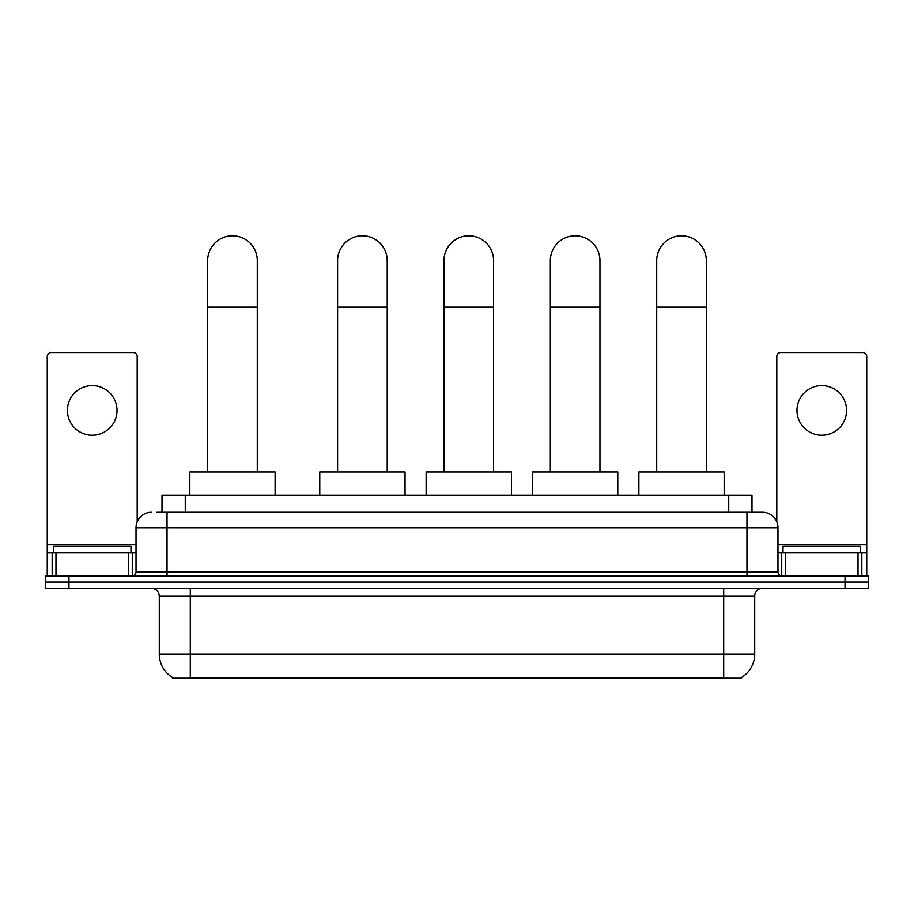 <?xml version="1.0" encoding="UTF-8"?>
<svg xmlns="http://www.w3.org/2000/svg" width="914" height="914" viewBox="0 0 914 914"><rect width="100%" height="100%" fill="white"/><g stroke="black" fill="none" stroke-linecap="round" stroke-linejoin="round"><path stroke-width="1.37" d="M156.957 512.274L167.034 512.274L156.957 512.274L162.007 512.274L162.007 495.228L751.994 495.228L751.994 512.274M741.54 677.434L741.54 678.199L172.46 678.199L172.46 677.434M172.689 677.571A27.134 27.134 0 0 1 159.287 654.161L190.295 654.161L190.295 677.571L723.705 677.571L723.705 654.161L754.713 654.161L754.713 596.008A7.758 7.758 0 0 1 762.47 588.262M159.287 654.161L159.287 596.008C158.819 591.301 156.237 588.719 151.53 588.262M741.311 677.571A27.134 27.134 0 0 0 754.713 654.161M68.961 575.854L868.3 575.854L868.3 582.058L45.7 582.058L45.7 588.262L68.961 588.262L68.961 582.058L45.7 582.058L45.7 575.854L68.961 575.854L68.961 582.058L868.3 582.058L868.3 588.262L68.961 588.262M151.53 512.274A15.504 15.504 0 0 0 136.026 527.789L136.026 571.981A3.873 3.873 0 0 1 132.142 575.854M762.47 512.274L746.966 512.274L762.47 512.274A15.504 15.504 0 0 1 777.974 527.789L777.974 571.981C778.202 574.335 779.493 575.626 781.858 575.854M777.974 527.789L167.034 527.789L167.034 512.274L746.966 512.274L746.966 571.981L777.974 571.981M130.988 552.593L130.988 546.389L53.458 546.389L53.458 552.593M92.223 385.594A24.815 24.815 0 0 0 67.407 410.409A24.815 24.815 0 0 0 92.223 435.213A24.815 24.815 0 0 0 117.026 410.409A24.815 24.815 0 0 0 92.223 385.594M128.463 575.854L128.463 552.593L55.971 552.593L55.971 575.854M137.191 521.894L137.191 356.437A3.873 3.873 0 0 0 133.307 352.564L51.127 352.564A3.873 3.873 0 0 0 47.254 356.437L47.254 552.593L55.971 552.593M128.463 552.593L136.026 552.593M47.254 575.854L47.254 552.593M860.542 552.593L860.542 546.389L783.012 546.389L783.012 552.593M207.661 471.967L207.661 260.616A24.815 24.815 0 0 1 232.476 235.801A24.815 24.815 0 0 1 257.28 260.616A24.815 24.815 0 0 0 232.476 235.801M257.28 471.967L257.28 260.616M275.114 495.228L275.114 471.967L189.826 471.967L189.826 495.228M337.597 471.967L337.597 260.616A24.815 24.815 0 0 1 362.412 235.801A24.815 24.815 0 0 1 387.228 260.616A24.815 24.815 0 0 0 362.412 235.801M387.228 471.967L387.228 260.616M405.051 495.228L405.051 471.967L319.774 471.967L319.774 495.228M443.976 471.967L443.976 260.616A24.815 24.815 0 0 1 468.779 235.801A24.815 24.815 0 0 1 493.594 260.616A24.815 24.815 0 0 0 468.779 235.801M493.594 471.967L493.594 260.616M511.429 495.228L511.429 471.967L426.141 471.967L426.141 495.228M550.342 471.967L550.342 260.616A24.815 24.815 0 0 1 575.157 235.801A24.815 24.815 0 0 1 599.961 260.616A24.815 24.815 0 0 0 575.157 235.801M599.961 471.967L599.961 260.616M617.795 495.228L617.795 471.967L532.519 471.967L532.519 495.228M656.72 471.967L656.72 260.616A24.815 24.815 0 0 1 681.524 235.801A24.815 24.815 0 0 1 706.339 260.616A24.815 24.815 0 0 0 681.524 235.801M706.339 471.967L706.339 260.616M724.174 495.228L724.174 471.967L638.886 471.967L638.886 495.228M821.777 385.594A24.815 24.815 0 0 0 796.974 410.409A24.815 24.815 0 0 0 821.777 435.213A24.815 24.815 0 0 0 846.593 410.409A24.815 24.815 0 0 0 821.777 385.594M858.029 575.854L858.029 552.593L785.537 552.593L785.537 575.854M866.746 575.854L866.746 552.593L866.746 575.854M858.029 552.593L866.746 552.593L866.746 356.437A3.873 3.873 0 0 0 862.873 352.564L780.693 352.564A3.873 3.873 0 0 0 776.809 356.437L776.809 521.894M777.974 552.593L785.537 552.593M720.609 678.199L720.609 677.434M193.391 678.199L193.391 677.434M185.268 512.274L185.268 495.228M728.732 512.274L728.732 495.228M723.705 588.262L723.705 596.008L159.287 596.008M754.713 596.008L723.705 596.008L723.705 654.161L190.295 654.161L190.295 588.262M845.039 588.262L845.039 575.854M167.034 575.854L167.034 527.789L136.026 527.789M136.026 571.981L746.966 571.981L746.966 575.854M136.026 544.847L47.254 544.847M132.279 552.593L132.279 575.854M47.311 552.593L47.311 575.854M52.155 575.854L52.155 552.593M207.661 307.138L257.28 307.138M337.597 307.138L387.228 307.138M443.976 307.138L493.594 307.138M550.342 307.138L599.961 307.138M656.72 307.138L706.339 307.138M866.746 544.847L777.974 544.847M866.689 575.854L866.689 552.593M861.845 552.593L861.845 575.854M781.721 575.854L781.721 552.593"/></g></svg>
